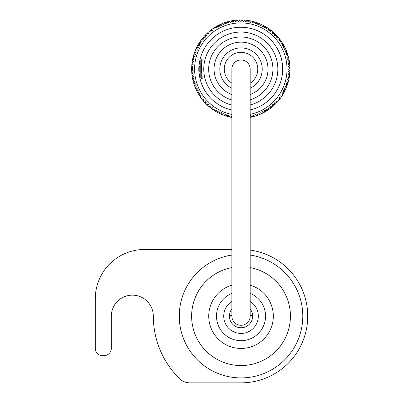 <?xml version="1.0" encoding="UTF-8"?>
<svg xmlns="http://www.w3.org/2000/svg" width="403" height="403" viewBox="0 0 403 403"><rect width="100%" height="100%" fill="white"/><g stroke="black" fill="none" stroke-linecap="round" stroke-linejoin="round"><path stroke-width="0.6" d="M231.886 69.109L231.886 69.109A9.138 9.138 0 0 1 241.024 59.971A9.138 9.138 0 0 1 250.167 69.109L250.167 316.148A9.138 9.138 0 0 1 241.024 325.292A9.138 9.138 0 0 1 231.886 316.148L231.886 69.109M229.438 315.408L231.886 315.408M250.167 315.408L252.616 315.408M252.626 315.655L250.167 315.655M231.886 315.655L229.428 315.655M252.616 316.889L250.137 316.889M231.916 316.889L229.438 316.889M250.167 301.469A17.294 17.294 0 0 1 255.492 325.624A17.294 17.294 0 0 1 231.221 330.395A17.294 17.294 0 0 1 231.886 301.469M200.976 287.213A49.408 49.408 0 0 1 231.886 267.597A49.408 49.408 0 0 0 241.024 365.556A49.408 49.408 0 0 0 250.167 267.597A49.408 49.408 0 0 1 287.727 332.284A49.408 49.408 0 0 1 218.25 359.995A49.408 49.408 0 0 1 200.976 287.213M250.167 308.99A11.611 11.611 0 0 1 233.377 324.883A11.611 11.611 0 0 1 231.886 308.99M250.167 117.369A49.161 49.161 0 0 0 240.117 19.954A49.161 49.161 0 0 0 231.886 117.454M231.876 117.268L230.889 115.747L229.367 116.734L228.461 115.162L226.889 116.069L226.068 114.457L224.451 115.278L223.715 113.621L222.058 114.361L221.408 112.669L219.716 113.319L219.156 111.591L217.429 112.155L216.96 110.402L215.207 110.87L214.834 109.097L213.061 109.475L212.774 107.682L210.986 107.969L210.794 106.165L208.991 106.352L208.895 104.543L207.087 104.639L207.087 102.825L205.273 102.825L205.369 101.012L203.555 100.921L203.747 99.118L201.943 98.926L202.225 97.133L200.437 96.851L200.815 95.078L199.042 94.7L199.51 92.952L197.757 92.478L198.316 90.756L196.593 90.196L197.243 88.504L195.551 87.854L196.286 86.197L194.634 85.461L195.455 83.844L193.838 83.023L194.745 81.451L193.173 80.545L194.165 79.023L192.644 78.036L193.707 76.57L192.241 75.502L193.385 74.097L191.828 72.837L193.173 71.356L191.969 70.263L193.123 69.109L191.969 67.961L193.173 66.863L191.828 65.387L193.385 64.127L192.241 62.717L193.707 61.654L192.644 60.183L194.165 59.196L193.173 57.679L194.745 56.773L193.838 55.201L195.455 54.375L194.634 52.763L196.286 52.022L195.551 50.37L197.243 49.72L196.593 48.028L198.316 47.463L197.757 45.741L199.51 45.272L199.042 43.519L200.815 43.141L200.437 41.368L202.225 41.086L201.943 39.298L203.747 39.106L203.555 37.303L205.369 37.207L205.273 35.399L207.087 35.399L207.087 33.585L208.895 33.681L208.991 31.867L210.794 32.059L210.986 30.255L212.774 30.537L213.061 28.749L214.834 29.122L215.207 27.349L216.96 27.822L217.429 26.069L219.156 26.628L219.716 24.905L221.408 25.555L222.058 23.863L223.715 24.598L224.451 22.941L226.068 23.767L226.889 22.15L228.461 23.057L229.367 21.485L230.889 22.472L231.876 20.951L233.342 22.019L234.405 20.553L235.815 21.691L236.959 20.286L238.304 21.495L239.518 20.15L240.798 21.435L242.082 20.15L243.296 21.495L244.641 20.286L245.785 21.691L247.19 20.553L248.258 22.019L249.724 20.951L250.711 22.472L252.233 21.485L253.139 23.057L254.711 22.15L255.532 23.767L257.149 22.941L257.885 24.598L259.542 23.863L260.192 25.555L261.885 24.905L262.444 26.628L264.172 26.069L264.64 27.822L266.388 27.349L266.766 29.122L268.539 28.749L268.826 30.537L270.615 30.255L270.806 32.059L272.609 31.867L272.705 33.681L274.514 33.585L274.514 35.399L276.327 35.399L276.231 37.207L278.045 37.303L277.853 39.106L279.657 39.298L279.375 41.086L281.163 41.368L280.785 43.141L282.558 43.519L282.09 45.272L283.843 45.741L283.284 47.463L285.007 48.028L284.357 49.72L286.049 50.37L285.309 52.022L286.966 52.763L286.145 54.375L287.762 55.201L286.855 56.773L288.422 57.679L287.435 59.196L288.956 60.183L287.893 61.654L289.359 62.717L288.216 64.127L289.626 65.266L288.412 66.616L289.762 67.83L288.477 69.109L289.762 70.394L288.412 71.608L289.626 72.953L288.216 74.097L289.359 75.502L287.893 76.57L288.956 78.036L287.435 79.023L288.422 80.545L286.855 81.451L287.762 83.023L286.145 83.844L286.966 85.461L285.309 86.197L286.049 87.854L284.357 88.504L285.007 90.196L283.284 90.756L283.843 92.478L282.09 92.952L282.558 94.7L280.785 95.078L281.163 96.851L279.375 97.133L279.657 98.926L277.853 99.118L278.045 100.921L276.231 101.012L276.327 102.825L274.514 102.825L274.514 104.639L272.705 104.543L272.609 106.352L270.806 106.165L270.615 107.969L268.826 107.682L268.539 109.475L266.766 109.097L266.388 110.87L264.64 110.402L264.172 112.155L262.444 111.591L261.885 113.319L260.192 112.669L259.542 114.361L257.885 113.621L257.149 115.278L255.532 114.457L254.711 116.069L253.139 115.162L252.233 116.734L250.711 115.747L250.167 116.588M250.167 114.346A46.194 46.194 0 0 0 243.79 23.011A46.194 46.194 0 0 0 194.992 63.145A46.194 46.194 0 0 0 231.886 114.437M200.14 66.591L199.792 66.147A0.987 0.987 0 0 0 198.805 67.135L198.805 71.089A0.987 0.987 0 0 0 199.017 71.699A41.862 41.862 0 0 0 231.886 110.014M250.167 109.913A41.862 41.862 0 0 0 239.377 27.273A41.862 41.862 0 0 0 199.017 66.52L199.792 66.147L199.792 72.077L199.017 71.699M250.167 104.961A37.056 37.056 0 0 0 241.946 32.074A37.056 37.056 0 0 0 231.886 105.077M250.167 99.828A32.114 32.114 0 0 0 243.805 37.136A32.114 32.114 0 0 0 231.886 99.964M250.167 94.488A26.976 26.976 0 0 0 244.127 42.315A26.976 26.976 0 0 0 231.886 94.488M200.78 65.457L200.78 72.762M202.195 78.494L201.646 66.681L202.195 59.73L201.273 59.725L201.273 78.499L200.78 78.006L200.78 60.218L201.273 59.725M200.084 66.147L200.084 72.077L199.792 72.077A0.987 0.987 0 0 1 198.805 71.089M200.78 70.097L200.78 77.018M302.673 319.856L302.693 319.574M302.693 312.728L302.673 312.446M191.737 312.728L191.737 319.574L191.737 312.728M179.375 312.446L179.375 319.856M250.167 255.069A61.76 61.76 0 0 1 302.618 320.733A61.76 61.76 0 0 1 241.024 377.908A61.76 61.76 0 0 1 179.436 320.733A61.76 61.76 0 0 1 231.886 255.069M231.886 249.447L144.682 249.447A49.408 49.408 0 0 0 95.274 298.855L95.274 348.263A7.41 7.41 0 0 0 102.684 355.678L103.919 355.678A7.41 7.41 0 0 0 111.329 348.263L111.329 316.148A20.996 20.996 0 0 1 132.33 295.152A20.996 20.996 0 0 1 153.326 316.148A87.698 87.698 0 0 0 179.436 378.578A14.82 14.82 0 0 0 189.843 382.85L241.024 382.85A66.702 66.702 0 0 0 307.57 320.733A66.702 66.702 0 0 0 250.167 250.077M231.886 293.389A24.528 24.528 0 0 0 228.325 337.13A24.528 24.528 0 0 0 262.973 327.105A24.528 24.528 0 0 0 250.167 293.389M250.167 285.178A32.295 32.295 0 0 1 267.204 335.059A32.295 32.295 0 0 1 222.113 342.323A32.295 32.295 0 0 1 231.886 285.178M250.167 83.154A16.76 16.76 0 0 0 257.784 69.109A16.76 16.76 0 0 0 233.04 54.38A16.76 16.76 0 0 0 231.886 83.154M231.886 88.237A21.198 21.198 0 0 1 244.163 48.143A21.198 21.198 0 0 1 250.167 88.237M201.273 78.499L202.195 78.499"/></g></svg>

